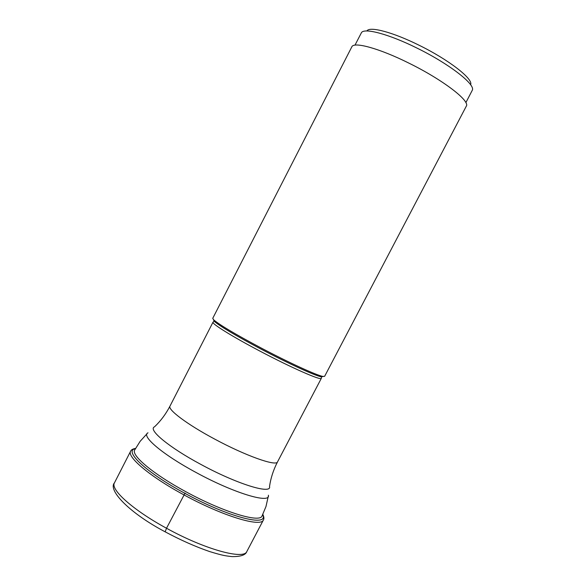 <?xml version="1.0" encoding="UTF-8"?>
<svg xmlns="http://www.w3.org/2000/svg" width="586" height="586" viewBox="0 0 586 586"><rect width="100%" height="100%" fill="white"/><g stroke="black" fill="none" stroke-linecap="round" stroke-linejoin="round"><path stroke-width="0.88" d="M366.99 30.787C370.103 26.216 393.111 32.325 418.836 45.122C448.378 59.53 473.144 78.722 470.683 84.523M354.984 45.144L361.503 32.552C364.682 27.703 389.243 34.281 416.858 48.023C448.576 63.5 475.107 83.981 472.404 90.032L465.87 102.623M351.827 46.836C353.746 41.408 379.369 48.389 408.823 63.09C442.547 79.615 470.426 100.968 466.302 106.176L324.629 376.329L322.886 376.417C316.814 375.428 288.964 362.683 261.275 348.062C235.425 334.306 219.56 324.893 213.67 319.81L212.74 318.33L351.827 46.836M165.164 531.832L166.512 528.242L185.103 493.031M135.388 448.7C123.214 450.751 146.273 472.543 184.795 493.258C228.042 517.035 269.208 527.495 262.689 514.691M135.549 448.393C132.817 448.883 131.176 449.814 130.627 451.198C126.701 456.875 150.155 476.667 183.821 494.811C222.123 515.834 261.063 527.634 263.385 520.016C264.205 518.793 264.022 516.918 262.843 514.376M246.853 551.477C243.981 560.113 204.631 549.338 166.512 528.242C132.993 510.069 110.065 489.427 114.453 482.849C107.604 490.328 129.88 513.248 165.04 531.766C180.598 540.094 195.46 546.694 209.642 551.565C223.537 555.814 225.669 555.843 231.924 556.605C240.7 556.722 245.673 555.015 246.853 551.477L263.385 520.016M323.216 376.476L321.472 376.864C315.466 375.897 288.092 363.386 260.902 349.029L260.843 349C235.484 335.5 219.911 326.241 214.117 321.216L213.436 319.575M213.67 319.81L214.117 321.216L213.011 322.168C211.473 323.604 232.393 336.628 259.876 351.073L259.935 351.102C291.271 367.678 321.304 380.856 321.34 378.322L321.472 376.864L322.886 376.417M277.537 461.871C276.314 466.661 245.395 455.703 214.447 438.958C187.227 424.44 167.435 409.548 169.984 406.12C165.838 414.082 160.681 420.99 154.506 426.842C147.613 429.531 168.797 447.235 200.69 464.31L200.742 464.339C236.759 483.977 271.919 494.804 269.531 486.461C270.754 478.044 273.42 469.847 277.537 461.871L321.34 378.322M147.049 433.699L140.164 441.295L134.699 449.997C130.971 455.381 153.547 474.308 185.806 491.683C222.504 511.812 259.825 523.225 262.023 515.995L265.985 506.516L268.227 496.503M268.381 495.199C270.871 504.224 233.939 493.185 196.142 472.528C162.652 454.575 140.625 435.794 148.024 432.812M130.627 451.198L114.453 482.849M213.011 322.168L169.984 406.12"/></g></svg>
